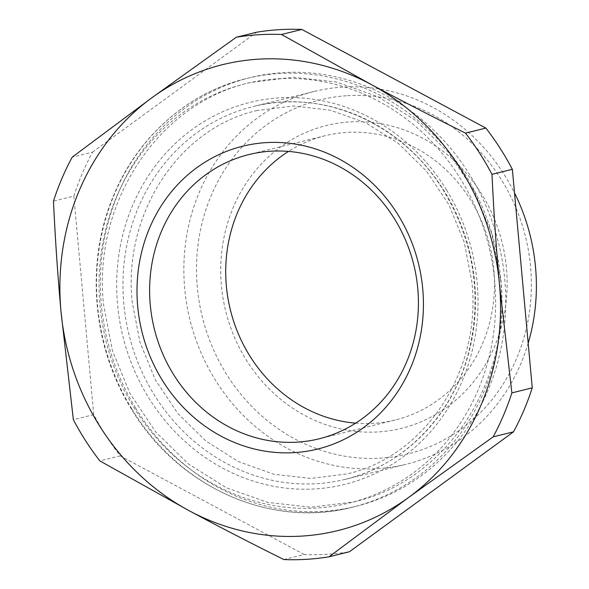 <?xml version="1.0" encoding="UTF-8"?>
<svg xmlns="http://www.w3.org/2000/svg" width="589" height="589" viewBox="0 0 589 589"><rect width="100%" height="100%" fill="white"/><g stroke="black" fill="none" stroke-linecap="round" stroke-linejoin="round"><path stroke-width="0.44" stroke-dasharray="2.94 2.21" d="M528.186 343.181A191.992 175.257 76.1 0 1 406.196 464.257A191.992 175.257 76.1 0 1 377.483 468.638A191.992 175.257 76.1 0 1 186.757 304.351A191.992 175.257 76.1 0 1 314.047 91.486A191.992 175.257 76.1 0 1 342.761 87.106A191.992 175.257 76.1 0 1 514.499 192.861M347.436 95.705A182.391 166.496 76.1 0 1 530.564 266.751A182.391 166.496 76.1 0 1 380.42 458.161A182.391 166.496 76.1 0 1 197.293 287.115A182.391 166.496 76.1 0 1 347.436 95.705M135.595 407.978A220.794 201.548 -103.9 0 0 356.028 506.319A220.794 201.548 -103.9 0 0 470.501 175.986A220.794 201.548 -103.9 0 0 250.06 77.645A220.794 201.548 -103.9 0 0 135.595 407.978M283.824 559.55L304.196 554.514A263.99 240.982 -103.9 0 0 326.917 554.286A263.99 240.982 -103.9 0 0 349.424 551.753M304.196 554.514L120.222 455.871A263.99 240.982 -103.9 0 1 93.732 414.656L73.36 419.692M120.222 455.871L99.85 460.907M93.732 414.656L73.839 196.108L53.466 201.143M73.839 196.108A263.99 240.982 -103.9 0 1 92.576 152.124L72.204 157.16M92.576 152.124L256.664 32.211M444.636 408.781A155.997 142.398 76.1 0 1 245.62 358.885A155.997 142.398 76.1 0 1 283.221 145.085A155.997 142.398 76.1 0 1 482.236 194.981A155.997 142.398 76.1 0 1 444.636 408.781M355.66 423.145A146.396 133.637 -103.9 0 0 395.256 419.986A146.396 133.637 -103.9 0 0 435.86 401.61A146.396 133.637 -103.9 0 0 482.2 222.613A146.396 133.637 -103.9 0 0 324.995 135.757A146.396 133.637 -103.9 0 0 288.485 151.41M444.85 192.058A191.992 175.257 -103.9 0 0 253.167 106.543A191.992 175.257 -103.9 0 0 153.626 393.791A191.992 175.257 -103.9 0 0 345.316 479.306A191.992 175.257 -103.9 0 0 444.85 192.058M446.587 190.004A196.792 179.638 -103.9 0 0 195.526 127.062A196.792 179.638 -103.9 0 0 148.082 396.78A196.792 179.638 -103.9 0 0 399.151 459.722A196.792 179.638 -103.9 0 0 446.587 190.004M461.15 179.917A215.994 197.168 -103.9 0 0 185.587 110.835A215.994 197.168 -103.9 0 0 133.526 406.866A215.994 197.168 -103.9 0 0 409.083 475.956A215.994 197.168 -103.9 0 0 461.15 179.917M131.789 408.921A220.794 201.548 -103.9 0 0 352.222 507.262A220.794 201.548 -103.9 0 0 466.694 176.928A220.794 201.548 -103.9 0 0 246.254 78.58A220.794 201.548 -103.9 0 0 131.789 408.921M314.047 91.486L253.167 106.543C323.265 88.041 403.921 123.955 444.4 192.043C473.122 240.798 481.618 292.527 469.875 347.238C455.275 412.594 405.688 465.045 345.316 479.306L406.196 464.257M250.06 77.645L246.254 78.58C187.795 92.642 137.59 137.009 113.5 195.747C85.096 262.385 92.105 345.898 131.332 408.906C177.782 487.11 270.911 528.701 352.222 507.262L356.028 506.319M324.995 135.757L248.889 154.568M395.256 419.986L319.15 438.805M500.613 279.657L491.786 233.855L474.116 190.777L448.406 152.411L415.834 120.546L377.895 96.699L336.334 82.004L293.101 77.196L250.259 82.534C157.889 103.34 92.436 203.345 103.576 304.778L112.396 350.58L130.073 393.658L155.783 432.024L188.355 463.882L226.294 487.736L267.855 502.432L311.088 507.232L353.923 501.894C446.307 481.088 511.753 381.076 500.613 279.657M257.172 110.496C179.152 127.916 122.652 213.564 132.253 302.164L139.939 342.143L155.29 379.75L177.583 413.198L205.716 440.903L238.339 461.57L273.878 474.263L310.668 478.437L347.017 473.939C425.03 456.519 481.537 370.871 471.929 282.271L464.25 242.293L448.892 204.685L426.605 171.237L398.466 143.532L365.85 122.865L330.311 110.172L293.521 105.998L257.172 110.496"/><path stroke-width="0.88" d="M514.499 192.861A191.992 175.257 76.1 0 1 528.186 343.181M491.984 174.344A263.99 240.982 -103.9 0 0 465.494 133.129L485.866 128.093A263.99 240.982 -103.9 0 1 512.356 169.308L491.984 174.344C493.744 211.974 496.24 248.602 499.472 284.229L511.878 392.892L532.25 387.856L512.356 169.308M532.25 387.856A263.99 240.982 -103.9 0 1 513.512 431.84L493.14 436.876A263.99 240.982 -103.9 0 0 511.878 392.892M513.512 431.84L349.424 551.753L329.052 556.789L408.633 497.44A239.988 219.071 76.1 0 1 194.142 513.321A239.988 219.071 76.1 0 1 189.386 510.84L99.85 460.907A263.99 240.982 -103.9 0 1 73.36 419.692L60.954 311.021C57.722 275.394 55.226 238.766 53.466 201.143A263.99 240.982 -103.9 0 1 72.204 157.16L151.793 97.811L236.292 37.247L256.664 32.211A263.99 240.982 -103.9 0 1 279.171 29.678A263.99 240.982 -103.9 0 1 301.892 29.45L281.52 34.486A263.99 240.982 -103.9 0 0 258.799 34.714A263.99 240.982 -103.9 0 0 236.292 37.247M493.14 436.876L408.633 497.44A239.988 219.071 76.1 0 0 499.472 284.229A239.988 219.071 76.1 0 0 371.055 84.418C401.057 100.491 432.54 116.732 465.494 133.129M189.386 510.84L194.12 513.38C222.664 528.605 252.571 544 283.824 559.55A263.99 240.982 -103.9 0 0 306.545 559.322A263.99 240.982 -103.9 0 0 329.052 556.789M301.892 29.45L485.866 128.093M189.371 510.832A239.988 219.071 76.1 0 1 60.954 311.021A239.988 219.071 76.1 0 1 151.793 97.811A239.988 219.071 76.1 0 1 366.284 81.937A239.988 219.071 76.1 0 1 371.041 84.411L281.52 34.486M199.509 165.774A155.997 142.398 76.1 0 1 398.525 215.67A155.997 142.398 76.1 0 1 360.917 429.477A155.997 142.398 76.1 0 1 161.901 379.581A155.997 142.398 76.1 0 1 199.509 165.774M208.278 172.952A146.396 133.637 76.1 0 1 248.889 154.568A146.396 133.637 76.1 0 1 406.101 241.424A146.396 133.637 76.1 0 1 359.761 420.421A146.396 133.637 76.1 0 1 319.15 438.805A146.396 133.637 76.1 0 1 161.938 351.942A146.396 133.637 76.1 0 1 208.278 172.952M288.485 151.41A146.396 133.637 -103.9 0 0 284.384 154.134A146.396 133.637 -103.9 0 0 231.057 312.531A146.396 133.637 -103.9 0 0 355.66 423.145"/></g></svg>
